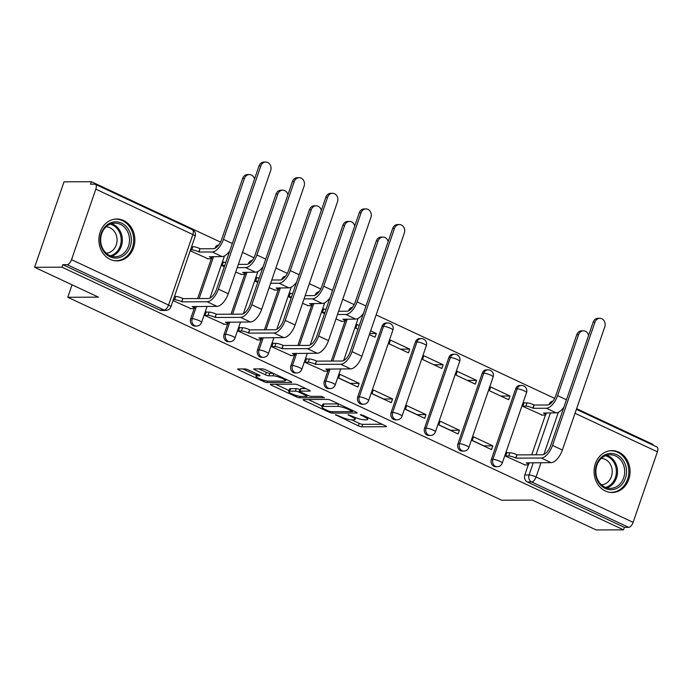 <?xml version="1.0" encoding="UTF-8"?>
<svg xmlns="http://www.w3.org/2000/svg" width="692" height="692" viewBox="0 0 692 692"><rect width="100%" height="100%" fill="white"/><g stroke="black" fill="none" stroke-linecap="round" stroke-linejoin="round"><path stroke-width="1.04" d="M335.456 414.707L358.326 425.848A2.638 0.51 -161 0 0 361.778 426.826L386.058 426.73A2.638 0.51 -161 0 0 386.456 426.601A2.638 0.51 -161 0 0 385.306 425.736L362.971 415.295L360.281 414.698L363.975 416.653A8.434 1.626 -161 0 1 367.634 419.413A8.434 1.626 -161 0 1 366.379 419.819L364.355 419.819A8.434 1.626 -161 0 1 353.318 416.696L348.007 414.655L351.424 416.705A8.434 1.626 -161 0 1 355.082 419.464A8.434 1.626 -161 0 1 353.837 419.862L351.813 419.871A8.434 1.626 -161 0 1 340.767 416.74L335.456 414.707M605.37 490.991A20.95 18.001 89.8 0 0 612.143 492.505A20.95 18.001 89.8 0 0 629.737 475.499A20.95 18.001 89.8 0 0 618.752 452.118A20.95 18.001 89.8 0 0 611.979 450.604A20.95 18.001 89.8 0 0 594.385 467.61A20.95 18.001 89.8 0 0 605.37 490.991M110.184 259.388A20.95 18.001 89.8 0 0 116.965 260.893A20.95 18.001 89.8 0 0 134.559 243.895A20.95 18.001 89.8 0 0 123.574 220.514A20.95 18.001 89.8 0 0 116.792 219.001A20.95 18.001 89.8 0 0 99.198 236.007A20.95 18.001 89.8 0 0 110.184 259.388M248.316 369.909A2.638 0.51 -161 0 0 244.864 368.931L238.057 368.957A2.638 0.51 -161 0 0 237.667 369.078A2.638 0.51 -161 0 0 238.809 369.943L263.617 381.552A2.638 0.51 -161 0 0 267.069 382.529L291.349 382.434A2.638 0.51 -161 0 0 291.747 382.304A2.638 0.51 -161 0 0 290.597 381.439L265.789 369.839A2.638 0.51 -161 0 0 262.337 368.862L254.111 368.897A2.638 0.51 -161 0 0 253.722 369.018A2.638 0.51 -161 0 0 254.864 369.883L265.477 374.848A2.638 0.51 -161 0 0 268.928 375.825L273.011 375.808A7.05 1.358 -161 0 1 280.727 377.771A7.05 1.358 -161 0 1 285.303 380.738A7.05 1.358 -161 0 1 284.256 381.067L268.271 381.136A7.05 1.358 -161 0 1 260.555 379.173A7.05 1.358 -161 0 1 255.979 376.206A7.05 1.358 -161 0 1 257.026 375.877L259.69 375.86A2.638 0.51 -161 0 0 260.08 375.739A2.638 0.51 -161 0 0 258.938 374.874L248.316 369.909M623.535 529.847L596.175 529.951L532.356 500.1L501.7 500.221L67.773 297.266L98.428 297.145L34.6 267.294L61.951 267.181L623.535 529.847L624.392 527.356L628.656 527.339L531.629 481.961A5.372 4.61 -90.2 0 1 529.06 474.971L533.281 462.706M303.433 399.535A2.638 0.51 -161 0 0 303.044 399.665A2.638 0.51 -161 0 0 304.186 400.53L328.994 412.129A2.638 0.51 -161 0 0 332.445 413.107L356.735 413.012A2.638 0.51 -161 0 0 357.124 412.89A2.638 0.51 -161 0 0 355.982 412.025L331.174 400.417A2.638 0.51 -161 0 0 327.723 399.44L303.433 399.535M296.306 396.836L271.498 385.236A2.638 0.51 -161 0 1 270.356 384.371A2.638 0.51 -161 0 1 270.745 384.25L295.034 384.155A2.638 0.51 -161 0 1 298.486 385.133L309.099 390.098A2.638 0.51 -161 0 1 310.241 390.963A2.638 0.51 -161 0 1 309.852 391.084L299.999 391.118A2.638 0.51 -161 0 0 299.61 391.248A2.638 0.51 -161 0 0 300.76 392.113L307.802 395.409A2.638 0.51 -161 0 0 311.253 396.386L321.503 396.343L324.444 397.718L299.757 397.813A2.638 0.51 -161 0 1 296.306 396.836L296.721 395.634M34.6 267.294L64.027 181.823L91.387 181.711L220.506 242.105M652.746 445.008L652.963 444.376L576.618 408.661M554.629 398.376L376.145 314.903M354.157 304.618L342.73 299.273M320.742 288.988L309.315 283.642M287.327 273.357L275.909 268.02M253.921 257.735L242.494 252.39M61.951 267.181L62.816 264.69L67.072 264.673A5.372 2.543 -64.9 0 0 71.535 259.682L95.825 189.158A5.372 2.543 -64.9 0 0 95.349 184.306A5.372 2.543 -64.9 0 0 94.787 184.184L90.531 184.202L91.387 181.711M624.392 527.356L527.365 481.978A5.372 4.61 -90.2 0 1 524.804 474.989L528.29 464.851M531.741 454.834L545.452 415.018M576.393 409.301L656.924 446.971A5.372 2.543 115.1 0 1 657.4 451.824L633.119 522.339A5.372 2.543 115.1 0 1 628.656 527.339M524.744 402.917L524.103 402.623L522.815 406.36L542.199 415.079M507.582 452.758L506.942 452.456L505.653 456.192L525.038 464.912M492.808 445.847L473.536 436.834L472.247 440.57L491.519 449.584L492.808 445.847L483.872 445.882L472.281 440.458M509.969 396.006L490.689 386.992L489.408 390.729L508.681 399.751L509.969 396.006L500.766 396.049M459.393 430.216L440.121 421.203L438.832 424.94L458.113 433.953L459.393 430.216L450.457 430.251L438.866 424.836M476.554 380.384L457.282 371.362L455.993 375.107L475.274 384.121L476.554 380.384L467.359 380.418M425.987 414.594L406.706 405.573L405.425 409.318L424.698 418.331L425.987 414.594L417.051 414.629L405.46 409.206M443.148 364.753L423.867 355.74L422.578 359.477L441.859 368.49L443.148 364.753L433.945 364.788M392.572 398.964L373.299 389.951L372.011 393.687L391.283 402.701L392.572 398.964L383.636 398.999L372.045 393.575M409.733 349.123L390.461 340.109L389.172 343.846L408.444 352.868L409.733 349.123L400.53 349.166M359.157 383.333L339.884 374.32L338.596 378.057L357.876 387.079L359.157 383.333L350.23 383.368L338.639 377.953M369.364 334.582L375.038 337.238L376.318 333.501L369.727 333.527M359.26 325.517L357.046 324.487L355.757 328.224L357.972 329.262M307.11 358.992L306.469 358.69L305.189 362.435L324.565 371.146M335.957 318.96L341.727 321.313M324.271 309.151L323.631 308.857L322.342 312.594L324.565 313.632M273.695 343.362L273.063 343.068L271.774 346.804L291.15 355.524M302.542 303.33L308.312 305.682M290.856 293.529L290.225 293.226L288.936 296.963L291.15 298.001M240.28 327.731L239.648 327.437L238.359 331.174L257.744 339.893M269.127 287.699L274.897 290.052M257.441 277.899L256.81 277.604L255.521 281.341L257.744 282.379M206.873 312.109L206.233 311.815L204.953 315.552L224.329 324.263M235.721 272.077L241.491 274.43M224.035 262.268L223.395 261.974L222.106 265.711L224.329 266.749M173.026 300.622L190.914 308.641M190.188 250.781L208.076 258.799M190.681 318.709L192.194 318.709A5.372 4.61 -90.2 0 0 196.493 326.079L194.988 326.088A5.372 4.61 89.8 0 1 190.681 318.709L194.167 308.58M197.618 298.555L211.328 258.739M224.096 334.34L225.601 334.331A5.372 4.61 -90.2 0 0 229.908 341.71L228.395 341.718A5.372 4.61 89.8 0 1 224.096 334.34L227.582 324.202M231.033 314.185L244.743 274.369M257.502 349.97L259.016 349.962A5.372 4.61 -90.2 0 0 263.323 357.332L261.81 357.34A5.372 4.61 89.8 0 1 257.502 349.97L260.996 339.833M264.448 329.816L278.158 289.991M290.917 365.592L292.431 365.592A5.372 4.61 -90.2 0 0 296.73 372.962L295.225 372.971A5.372 4.61 89.8 0 1 290.917 365.592L294.403 355.463M297.854 345.438L311.564 305.622M324.332 381.223L325.837 381.214A5.372 4.61 -90.2 0 0 330.145 388.593L328.631 388.593A5.372 4.61 89.8 0 1 324.332 381.223L327.818 371.085M331.269 361.068L344.979 321.252M357.738 396.853L359.252 396.845A5.372 4.61 -90.2 0 0 363.56 404.214L362.046 404.223A5.372 4.61 89.8 0 1 357.738 396.853L382.019 326.33L383.532 326.321A5.372 4.61 -90.2 0 1 387.797 322.956L386.283 322.965A5.372 4.61 89.8 0 0 382.019 326.33M391.153 412.475L392.667 412.467A5.372 4.61 -90.2 0 0 396.966 419.845L395.461 419.854A5.372 4.61 89.8 0 1 391.153 412.475L415.434 341.96L416.947 341.952A5.372 4.61 -90.2 0 1 421.212 338.578L419.698 338.587A5.372 4.61 89.8 0 0 415.434 341.96M424.568 428.106L426.073 428.097A5.372 4.61 -90.2 0 0 430.381 435.476L428.867 435.476A5.372 4.61 89.8 0 1 424.568 428.106L448.849 357.582L450.362 357.574A5.372 4.61 -90.2 0 1 454.618 354.209L453.113 354.217A5.372 4.61 89.8 0 0 448.849 357.582M457.974 443.728L459.488 443.728A5.372 4.61 -90.2 0 0 463.796 451.097L462.282 451.106A5.372 4.61 89.8 0 1 457.974 443.728L482.255 373.213L483.769 373.204A5.372 4.61 -90.2 0 1 488.033 369.839L486.519 369.839A5.372 4.61 89.8 0 0 482.255 373.213M491.389 459.358L492.903 459.35A5.372 4.61 -90.2 0 0 497.202 466.728L495.697 466.737A5.372 4.61 89.8 0 1 491.389 459.358L515.67 388.835L517.183 388.835A5.372 4.61 -90.2 0 1 521.448 385.461L519.934 385.47A5.372 4.61 89.8 0 0 515.67 388.835M67.773 297.266L72.063 284.81M376.318 333.501L370.652 330.845M218.81 244.847A5.372 4.61 89.8 0 0 214.961 248.194M252.225 260.477A5.372 4.61 89.8 0 0 248.376 263.816M285.632 276.099A5.372 4.61 89.8 0 0 281.791 279.447M319.047 291.73A5.372 4.61 89.8 0 0 315.197 295.077M352.462 307.36A5.372 4.61 89.8 0 0 348.612 310.699M62.816 264.69L159.835 310.068A5.372 4.61 89.8 0 0 161.573 310.457L165.838 310.44A5.372 4.61 -90.2 0 1 164.099 310.051L67.072 264.673M552.925 401.118A5.372 4.61 89.8 0 0 549.085 404.465M351.735 419.871L359.183 423.357A2.638 0.51 -161 0 0 362.634 424.334L382.131 424.257M308.217 399.518L322.143 406.031M328.57 411.039L330.992 411.723L352.306 411.645L348.733 409.526A8.434 1.626 -161 0 0 337.687 406.394L323.112 406.455A8.434 1.626 -161 0 0 321.867 406.853A8.434 1.626 -161 0 0 325.525 409.612L328.57 411.039M338.622 403.903A8.434 1.626 -161 0 0 338.544 403.903L337.687 406.394M321.867 406.853L322.723 404.362A8.434 1.626 -161 0 1 323.968 403.955L338.544 403.903M289.066 390.556L275.528 384.224M305.925 388.61L300.864 388.627A2.638 0.51 -161 0 0 300.475 388.757L299.61 391.248M289.784 391.162A7.05 1.358 -161 0 0 288.737 391.499A7.05 1.358 -161 0 0 293.313 394.466A7.05 1.358 -161 0 0 301.029 396.421L306.66 396.404A2.638 0.51 -161 0 0 307.049 396.274A2.638 0.51 -161 0 0 305.907 395.409L298.866 392.122A2.638 0.51 -161 0 0 295.415 391.144L289.784 391.162L290.64 388.67A7.05 1.358 -161 0 0 289.593 389.008L288.737 391.499M290.64 388.67L296.271 388.653A2.638 0.51 -161 0 1 299.723 389.631L300.112 389.804M258.894 368.871L266.342 372.357A2.638 0.51 -161 0 0 269.793 373.334L273.236 373.317M285.571 379.969L287.422 379.96M242.84 368.94L256.317 375.237M588.615 335.412A6.176 5.302 89.8 0 0 583.468 330.828A6.176 5.302 89.8 0 0 578.564 334.703L576.773 334.712A6.176 5.302 -90.2 0 1 581.678 330.837L583.468 330.828M541.455 415.079L544.959 415.062A5.372 1.038 -161 0 0 545.754 414.811A5.372 1.038 -161 0 0 543.428 413.046L556.16 412.847A13.563 6.436 -64.9 0 0 563.911 407.164M524 402.917L527.01 402.908A5.372 1.038 19 0 1 534.042 404.898L533.255 408.289L546.308 408.237A13.563 6.436 -64.9 0 0 557.588 395.625L578.564 334.703M533.255 408.289L532.927 408.142A5.372 1.038 -161 0 0 525.894 406.152L522.884 406.161M576.773 334.712L555.797 395.634A10.069 4.775 115.1 0 1 547.424 405.002L534.371 405.054M524.302 464.912L527.797 464.903A5.372 1.038 -161 0 0 528.593 464.643A5.372 1.038 -161 0 0 526.266 462.887L551.1 462.637A13.563 6.436 -64.9 0 0 562.371 450.025L604.799 326.806A6.176 5.302 89.8 0 0 599.852 318.32A6.176 5.302 89.8 0 0 594.947 322.195L593.165 322.204A6.176 5.302 -90.2 0 1 598.07 318.329L599.852 318.32M506.838 452.758L509.848 452.75A5.372 1.038 19 0 1 516.889 454.739L516.094 458.13L541.248 458.026A13.563 6.436 -64.9 0 0 552.519 445.414L594.947 322.195M593.165 322.204L550.737 445.423A10.069 4.775 115.1 0 1 542.364 454.791L517.209 454.886M516.094 458.13L515.774 457.974A5.372 1.038 -161 0 0 508.741 455.985L509.848 452.75M505.722 455.993L508.741 455.985M620.586 485.827A18.13 15.57 -90.2 0 1 598.718 482.748A18.13 15.57 -90.2 0 1 601.339 457.291A18.13 15.57 -90.2 0 1 623.207 460.37A18.13 15.57 -90.2 0 1 620.586 485.827M601.365 458.355A16.79 14.42 89.8 0 0 596.66 477.065A16.79 14.42 89.8 0 0 610.344 488.344A16.79 14.42 89.8 0 0 619.184 484.772A16.79 14.42 89.8 0 0 623.89 466.053A16.79 14.42 89.8 0 0 610.206 454.774A16.79 14.42 89.8 0 0 601.365 458.355M601.322 458.389A13.217 11.357 -90.2 0 1 611.685 467.532A13.217 11.357 -90.2 0 1 607.905 482.004A13.217 11.357 -90.2 0 1 601.426 484.807M609.713 492.323A20.812 17.88 89.8 0 0 611.045 492.375A20.812 17.88 89.8 0 0 622.013 487.938A20.812 17.88 89.8 0 0 627.843 464.73A20.812 17.88 89.8 0 0 610.88 450.743A20.812 17.88 89.8 0 0 609.548 450.812M125.399 254.215A18.13 15.57 -90.2 0 1 103.532 251.135A18.13 15.57 -90.2 0 1 106.153 225.687A18.13 15.57 -90.2 0 1 128.02 228.767A18.13 15.57 -90.2 0 1 125.399 254.215M106.179 226.742A16.79 14.42 89.8 0 0 101.473 245.461A16.79 14.42 89.8 0 0 115.157 256.741A16.79 14.42 89.8 0 0 124.006 253.16A16.79 14.42 89.8 0 0 128.712 234.45A16.79 14.42 89.8 0 0 115.028 223.17A16.79 14.42 89.8 0 0 106.179 226.742M106.136 226.786A13.217 11.357 -90.2 0 1 116.507 235.92A13.217 11.357 -90.2 0 1 112.718 250.392A13.217 11.357 -90.2 0 1 106.239 253.194M114.526 260.711A20.812 17.88 89.8 0 0 115.858 260.763A20.812 17.88 89.8 0 0 126.826 256.334A20.812 17.88 89.8 0 0 132.665 233.126A20.812 17.88 89.8 0 0 115.694 219.139A20.812 17.88 89.8 0 0 114.362 219.2M388.143 241.646A6.176 5.302 89.8 0 0 382.996 237.062A6.176 5.302 89.8 0 0 378.091 240.937L376.301 240.946A6.176 5.302 -90.2 0 1 381.205 237.071L382.996 237.062M340.992 321.313L344.486 321.296A5.372 1.038 -161 0 0 345.282 321.045A5.372 1.038 -161 0 0 342.955 319.28L355.688 319.081A13.563 6.436 -64.9 0 0 363.438 313.398M337.488 314.505L345.836 314.471A13.563 6.436 -64.9 0 0 357.115 301.859L378.091 240.937M324.989 312.386L322.411 312.395M323.527 309.16L326.105 309.142M376.301 240.946L355.325 301.868A10.069 4.775 115.1 0 1 346.952 311.236L338.604 311.27M323.83 371.154L327.325 371.137A5.372 1.038 -161 0 0 328.12 370.886A5.372 1.038 -161 0 0 325.794 369.121L350.628 368.871A13.563 6.436 -64.9 0 0 361.899 356.259L404.327 233.04A6.176 5.302 89.8 0 0 399.379 224.554A6.176 5.302 89.8 0 0 394.475 228.429L392.693 228.438A6.176 5.302 -90.2 0 1 397.597 224.563L399.379 224.554M306.366 358.992L309.385 358.984A5.372 1.038 19 0 1 316.417 360.973L315.621 364.364L340.775 364.26A13.563 6.436 -64.9 0 0 352.046 351.657L394.475 228.429M392.693 228.438L350.264 351.657A10.069 4.775 115.1 0 1 341.891 361.025L316.737 361.12M315.621 364.364L315.301 364.217A5.372 1.038 -161 0 0 308.269 362.219L309.385 358.984M305.25 362.236L308.269 362.219M354.728 226.016A6.176 5.302 89.8 0 0 349.581 221.44A6.176 5.302 89.8 0 0 344.677 225.307L342.895 225.315A6.176 5.302 -90.2 0 1 347.791 221.44L349.581 221.44M307.577 305.682L311.071 305.674A5.372 1.038 -161 0 0 311.867 305.414A5.372 1.038 -161 0 0 309.54 303.658L322.282 303.459A13.563 6.436 -64.9 0 0 330.023 297.768M304.073 298.883L312.429 298.849A13.563 6.436 -64.9 0 0 323.7 286.237L344.677 225.307M291.583 296.756L289.005 296.764M290.121 293.529L292.699 293.52M342.895 225.315L321.918 286.246A10.069 4.775 115.1 0 1 313.545 295.605L305.189 295.64M290.415 355.524L293.918 355.506A5.372 1.038 -161 0 0 294.714 355.255A5.372 1.038 -161 0 0 292.379 353.491L317.213 353.249A13.563 6.436 -64.9 0 0 328.492 340.637L370.921 217.409A6.176 5.302 89.8 0 0 365.973 208.932A6.176 5.302 89.8 0 0 361.068 212.799L359.278 212.807A6.176 5.302 -90.2 0 1 364.182 208.932L365.973 208.932M272.959 343.362L275.97 343.353A5.372 1.038 19 0 1 283.002 345.343L282.206 348.733L307.36 348.638A13.563 6.436 -64.9 0 0 318.64 336.027L361.068 212.799M359.278 212.807L316.85 336.035A10.069 4.775 115.1 0 1 308.476 345.394L283.322 345.498M282.206 348.733L281.886 348.586A5.372 1.038 -161 0 0 274.854 346.597L275.97 343.353M271.844 346.606L274.854 346.597M321.322 210.394A6.176 5.302 89.8 0 0 316.166 205.809A6.176 5.302 89.8 0 0 311.27 209.685L309.48 209.685A6.176 5.302 -90.2 0 1 314.384 205.818L316.166 205.809M274.162 290.06L277.665 290.043A5.372 1.038 -161 0 0 278.461 289.792A5.372 1.038 -161 0 0 276.125 288.028L288.867 287.829A13.563 6.436 -64.9 0 0 296.617 282.146M270.659 283.253L279.014 283.218A13.563 6.436 -64.9 0 0 290.285 270.607L311.27 209.685M258.168 281.134L255.59 281.142M256.706 277.899L259.284 277.89M309.48 209.685L288.503 270.615A10.069 4.775 115.1 0 1 280.13 279.983L271.774 280.009M257 339.893L260.503 339.884A5.372 1.038 -161 0 0 261.299 339.625A5.372 1.038 -161 0 0 258.972 337.869L283.807 337.618A13.563 6.436 -64.9 0 0 295.077 325.006L337.506 201.779A6.176 5.302 89.8 0 0 332.558 193.302A6.176 5.302 89.8 0 0 327.653 197.177L325.871 197.185A6.176 5.302 -90.2 0 1 330.767 193.31L332.558 193.302M239.544 327.74L242.555 327.723A5.372 1.038 19 0 1 249.587 329.721L248.791 333.112L273.954 333.008A13.563 6.436 -64.9 0 0 285.225 320.396L327.653 197.177M325.871 197.185L283.435 320.405A10.069 4.775 115.1 0 1 275.07 329.773L249.907 329.868M248.791 333.112L248.471 332.956A5.372 1.038 -161 0 0 241.439 330.966L242.555 327.723M238.429 330.975L241.439 330.966M287.907 194.763A6.176 5.302 89.8 0 0 282.76 190.179A6.176 5.302 89.8 0 0 277.855 194.054L276.065 194.063A6.176 5.302 -90.2 0 1 280.969 190.188L282.76 190.179M240.755 274.43L244.25 274.413A5.372 1.038 -161 0 0 245.046 274.162A5.372 1.038 -161 0 0 242.719 272.406L255.452 272.198A13.563 6.436 -64.9 0 0 263.202 266.515M237.252 267.622L245.599 267.588A13.563 6.436 -64.9 0 0 256.879 254.985L277.855 194.054M224.753 265.503L222.175 265.512M223.291 262.277L225.869 262.259M276.065 194.063L255.088 254.985A10.069 4.775 115.1 0 1 246.715 264.353L238.368 264.387M223.594 324.271L227.088 324.254A5.372 1.038 -161 0 0 227.884 324.003A5.372 1.038 -161 0 0 225.557 322.238L250.392 321.988A13.563 6.436 -64.9 0 0 261.663 309.376L304.099 186.157A6.176 5.302 89.8 0 0 299.143 177.671A6.176 5.302 89.8 0 0 294.247 181.546L292.457 181.555A6.176 5.302 -90.2 0 1 297.361 177.68L299.143 177.671M206.13 312.109L209.148 312.101A5.372 1.038 19 0 1 216.181 314.09L215.385 317.481L240.539 317.386A13.563 6.436 -64.9 0 0 251.81 304.774L294.247 181.546M292.457 181.555L250.028 304.774A10.069 4.775 115.1 0 1 241.655 314.142L216.501 314.246M215.385 317.481L215.065 317.334A5.372 1.038 -161 0 0 208.032 315.336L209.148 312.101M205.014 315.353L208.032 315.336M254.492 179.133A6.176 5.302 89.8 0 0 249.345 174.557A6.176 5.302 89.8 0 0 244.44 178.424L242.658 178.432A6.176 5.302 -90.2 0 1 247.563 174.557L249.345 174.557M207.34 258.799L210.844 258.791A5.372 1.038 -161 0 0 211.631 258.531A5.372 1.038 -161 0 0 209.304 256.775L222.045 256.576A13.563 6.436 -64.9 0 0 229.787 250.885M191.615 246.637L192.895 246.637A5.372 1.038 19 0 1 199.927 248.627L199.132 252.018L212.193 251.966A13.563 6.436 -64.9 0 0 223.464 239.354L244.44 178.424M199.132 252.018L198.812 251.862A5.372 1.038 -161 0 0 191.779 249.873L190.499 249.881M242.658 178.432L221.682 239.363A10.069 4.775 115.1 0 1 213.309 248.722L200.248 248.774M190.179 308.641L193.682 308.623A5.372 1.038 -161 0 0 194.478 308.373A5.372 1.038 -161 0 0 192.142 306.608L216.977 306.366A13.563 6.436 -64.9 0 0 228.256 293.754L270.684 170.526A6.176 5.302 89.8 0 0 265.737 162.049A6.176 5.302 89.8 0 0 260.832 165.916L259.042 165.924A6.176 5.302 -90.2 0 1 263.946 162.049L265.737 162.049M174.453 296.479L175.733 296.47A5.372 1.038 19 0 1 182.766 298.468L181.97 301.85L207.124 301.755A13.563 6.436 -64.9 0 0 218.404 289.144L260.832 165.916M259.042 165.924L216.613 289.152A10.069 4.775 115.1 0 1 208.24 298.512L183.086 298.615M181.97 301.85L181.65 301.703A5.372 1.038 -161 0 0 174.618 299.714L175.733 296.47M173.337 299.714L174.618 299.714M336.191 414.811L335.983 415.399M361.285 414.716L361.086 415.304M348.733 414.759L348.534 415.347M71.535 259.682L168.563 305.06L192.843 234.536L95.825 189.158M524.804 474.989L529.06 474.971A5.372 1.038 -161 0 1 536.092 476.961L633.119 522.339M536.006 454.817L550.443 412.873M558.357 412.302L543.843 454.445M541.014 462.68L536.092 476.961A5.372 2.543 115.1 0 1 531.629 481.961L527.365 481.978M657.4 451.824L575.026 413.288M196.493 326.079A5.372 5.372 0 0 0 201.554 322.455A5.372 1.038 19 0 0 199.227 320.699A5.372 1.038 19 0 0 192.194 318.709L196.416 306.444M199.132 298.555L213.577 256.602M229.908 341.71A5.372 5.372 0 0 0 234.969 338.085A5.372 1.038 19 0 0 232.642 336.329A5.372 1.038 19 0 0 225.601 334.331L229.831 322.074M232.547 314.177L246.983 272.233M263.323 357.332A5.372 5.372 0 0 0 268.375 353.716A5.372 1.038 19 0 0 266.048 351.951A5.372 1.038 19 0 0 259.016 349.962L263.237 337.696M265.953 329.807L280.398 287.863M296.73 372.962A5.372 5.372 0 0 0 301.79 369.338A5.372 1.038 19 0 0 299.463 367.582A5.372 1.038 19 0 0 292.431 365.592L296.652 353.327M299.368 345.429L313.813 303.485M330.145 388.593A5.372 5.372 0 0 0 335.205 384.968A5.372 1.038 19 0 0 332.869 383.212A5.372 1.038 19 0 0 325.837 381.214L330.067 368.957M332.783 361.06L347.22 319.116M363.56 404.214A5.372 5.372 0 0 0 368.611 400.599A5.372 1.038 19 0 0 366.284 398.834A5.372 1.038 19 0 0 359.252 396.845L383.532 326.321A5.372 1.038 19 0 1 390.565 328.319A5.372 1.038 -161 0 1 392.9 330.075A5.372 5.372 0 0 0 387.797 322.956M396.966 419.845A5.372 5.372 0 0 0 402.026 416.221A5.372 1.038 19 0 0 399.699 414.465A5.372 1.038 19 0 0 392.667 412.467L416.947 341.952A5.372 1.038 19 0 1 423.98 343.941A5.372 1.038 -161 0 1 426.307 345.706A5.372 5.372 0 0 0 421.212 338.578M430.381 435.476A5.372 5.372 0 0 0 435.441 431.851A5.372 1.038 19 0 0 433.106 430.095A5.372 1.038 19 0 0 426.073 428.097L450.362 357.574A5.372 1.038 19 0 1 457.395 359.572A5.372 1.038 -161 0 1 459.722 361.328A5.372 5.372 0 0 0 454.618 354.209M463.796 451.097A5.372 5.372 0 0 0 468.847 447.482A5.372 1.038 19 0 0 466.52 445.717A5.372 1.038 19 0 0 459.488 443.728L483.769 373.204A5.372 1.038 19 0 1 490.801 375.202A5.372 1.038 -161 0 1 493.137 376.958A5.372 5.372 0 0 0 488.033 369.839M497.202 466.728A5.372 5.372 0 0 0 502.262 463.104A5.372 1.038 19 0 0 499.935 461.348A5.372 1.038 19 0 0 492.903 459.35L517.183 388.835A5.372 1.038 19 0 1 524.216 390.824A5.372 1.038 -161 0 1 526.543 392.589A5.372 5.372 0 0 0 521.448 385.461M351.06 308.995A5.372 4.61 -90.2 0 1 351.536 308.485M317.645 293.365A5.372 4.61 -90.2 0 1 318.13 292.863M284.239 277.743A5.372 4.61 -90.2 0 1 284.715 277.233M250.824 262.112A5.372 4.61 -90.2 0 1 251.3 261.602M217.409 246.482A5.372 4.61 -90.2 0 1 217.893 245.98M159.835 310.068L164.099 310.051A5.372 2.543 115.1 0 0 168.563 305.06A5.372 1.038 19 0 1 170.889 306.824L195.179 236.301A5.372 5.372 0 0 0 192.367 229.683L95.349 184.306M192.367 229.683A5.372 2.543 -64.9 0 1 192.843 234.536A5.372 1.038 19 0 1 195.179 236.301M351.692 415.935L351.424 416.705M364.234 415.883L363.975 416.653M386.222 426.263L386.058 426.73M362.634 424.334L361.778 426.826M359.183 423.357L358.326 425.848M356.89 412.544L356.735 413.012M332.93 411.714L332.445 413.107M329.271 411.325L328.994 412.129M304.532 399.535L304.186 400.53M352.046 410.183L351.778 410.953M348.993 408.756L348.733 409.526M323.968 403.955L323.112 406.455M271.844 384.242L271.498 385.236M310.016 390.617L309.852 391.084M300.864 388.627L299.999 391.118M300.25 396.378L299.757 397.813M306.175 394.648L305.907 395.409M299.723 389.631L298.866 392.122M296.271 388.653L295.415 391.144M259.846 375.401L259.69 375.86M257.588 374.242L257.026 375.877M273.781 373.576L273.011 375.808M269.793 373.334L268.928 375.825M266.342 372.357L265.477 374.848M255.201 368.888L254.864 369.883M291.514 381.967L291.349 382.434M267.562 381.093L267.069 382.529M264.024 380.358L263.617 381.552M239.147 368.957L238.809 369.943M556.16 412.847L546.308 408.237M527.01 402.908L525.894 406.152M534.042 404.898L532.927 408.142M566.454 399.777L557.588 395.625M541.248 458.026L551.1 462.637M515.774 457.974L516.889 454.739M552.519 445.414L562.371 450.025M606.633 455.319A16.79 14.42 -90.2 0 1 617.212 468.112A16.79 14.42 -90.2 0 1 612.022 484.798A16.79 14.42 -90.2 0 1 606.754 487.834M605.561 487.419A16.236 13.944 89.8 0 0 611.053 484.365A16.236 13.944 89.8 0 0 616.027 468A16.236 13.944 89.8 0 0 605.431 455.743M111.447 223.706A16.79 14.42 -90.2 0 1 122.034 236.508A16.79 14.42 -90.2 0 1 116.844 253.194A16.79 14.42 -90.2 0 1 111.576 256.23M110.374 255.815A16.236 13.944 89.8 0 0 115.867 252.762A16.236 13.944 89.8 0 0 120.849 236.387A16.236 13.944 89.8 0 0 110.253 224.139M355.688 319.081L345.836 314.471M365.982 306.011L357.115 301.859M340.775 364.26L350.628 368.871M315.301 364.217L316.417 360.973M352.046 351.657L361.899 356.259M322.282 303.459L312.429 298.849M332.567 290.38L323.7 286.237M307.36 348.638L317.213 353.249M281.886 348.586L283.002 345.343M318.64 336.027L328.492 340.637M288.867 287.829L279.014 283.218M299.16 274.759L290.285 270.607M273.954 333.008L283.807 337.618M248.471 332.956L249.587 329.721M285.225 320.396L295.077 325.006M255.452 272.198L245.599 267.588M265.745 259.128L256.879 254.985M240.539 317.386L250.392 321.988M215.065 317.334L216.181 314.09M251.81 304.774L261.663 309.376M222.045 256.576L212.193 251.966M192.895 246.637L191.779 249.873M199.927 248.627L198.812 251.862M232.33 243.498L223.464 239.354M207.124 301.755L216.977 306.366M181.65 301.703L182.766 298.468M218.404 289.144L228.256 293.754M526.543 392.589L502.262 463.104M493.137 376.958L468.847 447.482M459.722 361.328L435.441 431.851M426.307 345.706L402.026 416.221M392.9 330.075L368.611 400.599M358.119 318.424L343.604 360.584M340.732 368.914L335.205 384.968M324.704 302.793L310.189 344.953M307.317 353.283L301.79 369.338M291.289 287.171L276.774 329.323M273.911 337.653L268.375 353.716M257.882 271.541L243.368 313.701M240.496 322.031L234.969 338.085M224.468 255.91L209.953 298.07M207.081 306.4L201.554 322.455M165.838 310.44A5.372 5.372 0 0 0 170.889 306.824M355.688 417.7L355.082 419.464M368.205 417.743L367.634 419.413M352.911 410.59L352.583 411.55M307.412 395.227L307.049 396.274M256.784 373.87L255.979 376.206M285.831 379.207L285.303 380.738M546.421 412.882L545.754 414.811M528.593 464.643L529.259 462.723M610.88 450.743L609.946 450.752M611.045 492.375L610.11 492.375M115.694 219.139L114.76 219.139M115.858 260.763L114.924 260.772M345.948 319.124L345.282 321.045M328.12 370.886L328.786 368.957M312.533 303.494L311.867 305.414M294.714 355.255L295.372 353.335M279.118 287.863L278.461 289.792M261.299 339.625L261.957 337.705M245.712 272.241L245.046 274.162M227.884 324.003L228.55 322.074M212.297 256.611L211.631 258.531M194.478 308.373L195.135 306.452"/></g></svg>
